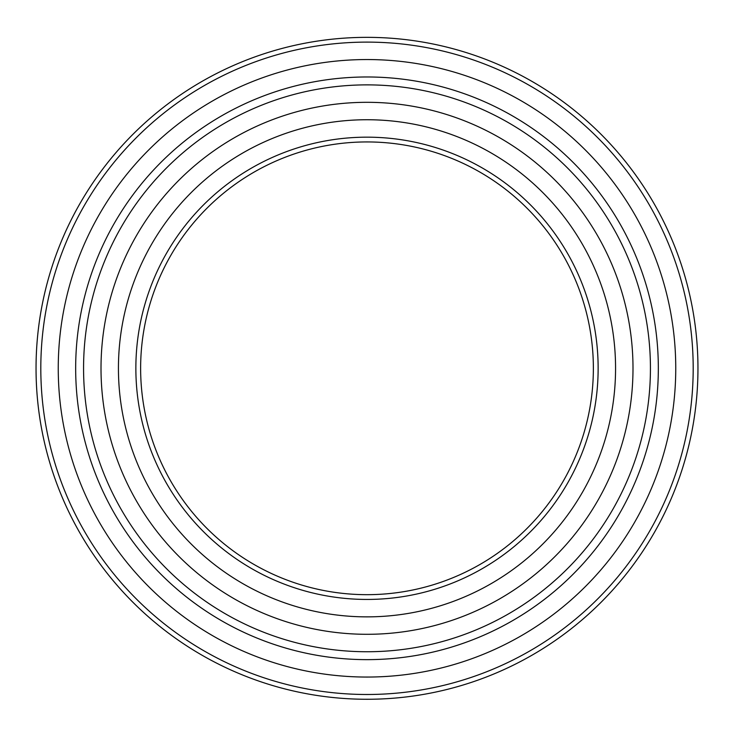 <?xml version="1.0" encoding="UTF-8"?>
<svg xmlns="http://www.w3.org/2000/svg" width="734" height="734" viewBox="0 0 734 734"><rect width="100%" height="100%" fill="white"/><g stroke="black" fill="none" stroke-linecap="round" stroke-linejoin="round"><path stroke-width="1.1" d="M367 141.937A226.375 226.375 0 0 1 563.042 481.495A226.375 226.375 0 0 1 170.958 481.495A226.375 226.375 0 0 1 367 141.937M367 37.351A330.951 330.951 0 0 0 80.382 533.783A330.951 330.951 0 0 0 653.618 533.783A330.951 330.951 0 0 0 367 37.351M367 137.166A231.137 231.137 0 0 0 166.829 483.871A231.137 231.137 0 0 0 567.171 483.871A231.137 231.137 0 0 0 367 137.166M367 119.734A248.569 248.569 0 0 0 151.736 492.587A248.569 248.569 0 0 0 582.264 492.587A248.569 248.569 0 0 0 367 119.734M367 42.113A326.19 326.19 0 0 1 649.489 531.398A326.19 326.19 0 0 1 84.511 531.398A326.19 326.19 0 0 1 367 42.113M367 59.546A308.757 308.757 0 0 1 634.387 522.681A308.757 308.757 0 0 1 99.613 522.681A308.757 308.757 0 0 1 367 59.546M367 76.978A291.325 291.325 0 0 1 619.221 514.103A291.325 291.325 0 0 1 114.66 513.901A291.325 291.325 0 0 1 367 76.978M367 84.878A283.425 283.425 0 0 0 121.541 510.02A283.425 283.425 0 0 0 612.459 510.02A283.425 283.425 0 0 0 367 84.878M367.22 102.31A266.002 266.002 0 0 0 136.607 501.239A266.002 266.002 0 0 0 597.293 501.432A266.002 266.002 0 0 0 367.22 102.31"/></g></svg>
